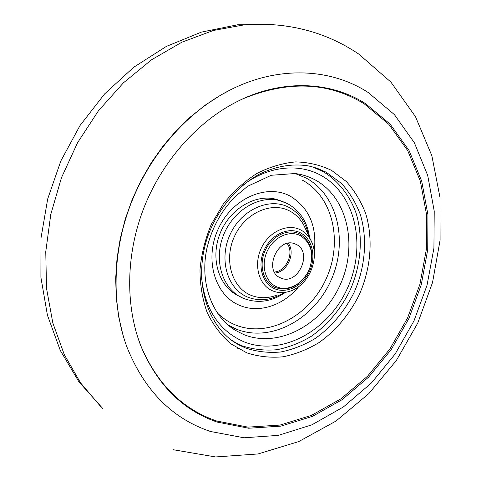<?xml version="1.0" encoding="UTF-8"?>
<svg xmlns="http://www.w3.org/2000/svg" width="481" height="481" viewBox="0 0 481 481"><rect width="100%" height="100%" fill="white"/><g stroke="black" fill="none" stroke-linecap="round" stroke-linejoin="round"><path stroke-width="0.72" d="M280.441 277.868C263.341 271.104 277.254 237.043 294.432 243.669L296.062 244.324C313.143 251.773 298.292 285.618 281.205 278.186L280.441 277.868M300.15 235.546C310.768 242.268 314.033 252.928 309.944 267.526L309.133 269.643C303.457 283.802 287.728 292.147 276.347 286.652C265.121 281.728 260.684 264.971 267.256 251.088C273.659 237.127 289.255 229.93 300.15 235.546M307.66 272.709C298.845 286.736 287.915 291.636 274.867 287.397C263.119 282.257 258.453 264.724 265.332 250.198C272.036 235.594 288.359 228.084 299.753 233.97C310.846 241.005 314.261 252.152 309.986 267.406L309.872 267.743M287.103 243.488C294.564 252.796 286.315 271.338 274.398 272.018M238.588 295.869C219.035 286.959 210.089 258.802 219.913 233.904C229.515 208.928 255.525 193.452 276.341 199.356L280.892 200.926M288.263 243.248C295.857 253.03 287.349 272.138 275 273.04M368.296 92.58L394.396 114.61L414.369 142.767L427.717 175.469L434.223 211.117L433.922 248.196L427.038 285.263L413.955 320.947L395.172 353.956L371.35 383.05L343.266 407.046L311.886 424.825L278.349 435.365L244.023 437.788L210.462 431.475C172.03 418.554 144.102 390.193 126.671 346.392C111.64 305.026 112.416 253.09 130.183 205.567C148.136 158.117 182.329 117.286 221.945 94.45C272.493 65.188 328.751 66.823 368.296 92.58M365.53 103.631L390.139 124.134L409.048 150.487L421.723 181.193L427.946 214.766L427.723 249.753L421.26 284.764L408.904 318.482L391.149 349.663L368.62 377.11L342.087 399.693L312.476 416.354L280.898 426.136L248.647 428.234L217.214 422.096C182.948 410.305 157.612 385.227 141.198 346.861C125.499 307.287 125.637 256.571 142.977 210.275C160.492 164.039 194.402 124.579 233.327 103.583C279.233 78.722 329.521 80.616 365.53 103.631M243.127 98.725C288.347 80.261 328.739 81.992 364.303 103.92L388.834 124.332L407.684 150.565L420.334 181.151L426.545 214.586L426.34 249.435L419.913 284.307L407.605 317.893L389.923 348.947L367.472 376.28L341.035 398.761L311.532 415.337L280.068 425.06L247.943 427.128L216.63 420.995C182.509 409.223 157.275 384.241 140.933 346.037L137.398 336.207M100.577 406.391L80.495 382.786L64.352 354.768L52.838 322.991L46.513 288.305L45.761 251.731L50.77 214.454L61.466 177.705L77.543 142.755L98.437 110.792L123.407 82.852L151.539 59.794L181.842 42.22L213.275 30.495L244.853 24.729L270.478 24.387M122.914 334.806L118.687 316.775L116.252 297.901L115.68 278.415L117.009 258.562L120.244 238.594L125.349 218.771L132.281 199.362L140.951 180.622L151.238 162.8L162.999 146.128L176.076 130.82L190.278 117.057L205.417 105.002L221.272 94.775L232.395 88.901M232.371 328.162L231.481 327.747M276.701 295.184C267.544 298.605 258.766 298.551 250.367 295.027C231.517 287.085 223.641 259.229 234.596 236.111C245.28 212.861 271.518 201.311 289.562 210.925C295.52 214.051 300.21 218.705 303.631 224.886L310.618 239.803C320.448 256.686 309.866 284.187 291.041 290.831C284.439 293.29 278.15 293.236 272.168 290.662C258.76 284.854 253.391 264.863 261.243 248.28C268.897 231.608 287.542 223.094 300.505 229.84C304.774 232.04 308.147 235.359 310.618 239.803L312.109 242.983M300.306 232.774C312.313 238.72 316.444 256.662 309.542 271.266C302.814 285.954 286.496 294.174 274.308 288.594C262.025 283.237 257.143 264.911 264.334 249.723C271.338 234.451 288.414 226.611 300.306 232.774M303.631 224.886L305.736 229.383L303.631 224.886M282.69 293.368C270.689 300.409 258.856 301.587 247.186 296.903C227.068 288.474 218.59 258.784 230.279 234.121C241.678 209.313 269.703 197.06 288.919 207.359C299.338 213.089 305.862 222.396 308.501 235.281M298.839 286.502C283.604 305.483 258.76 313.774 239.388 305.249C214.724 295.166 204.058 258.832 218.41 228.571C232.401 198.136 266.871 183.387 290.235 196.152C309.193 207.816 317.183 226.419 314.219 251.954M302.585 180.255C333.519 197.024 343.139 242.851 325.811 279.569C308.904 316.48 267.761 338.293 235.197 324.849C228.481 322.066 222.456 318.013 217.129 312.704M295.154 173.527L306.367 178.156C338.546 195.713 348.442 243.452 330.399 281.68C312.794 320.118 270.021 342.947 236.057 329.028L227.802 324.813L235.221 330.249L227.844 324.855M243.608 334.511L235.221 330.249C212.253 316.414 199.543 283.105 206.848 248.647C211.604 228.595 220.941 211.333 234.86 196.855L247.577 186.315L271.302 175.27L295.1 173.521C302.417 174.477 309.229 176.677 315.536 180.122C348.232 198.046 358.141 246.789 339.706 285.864C321.717 325.15 278.174 348.611 243.608 334.511M241.179 186.616C266.294 166.192 298.334 162.536 321.326 175.589C356.349 195.027 366.744 247.342 346.993 289.243C327.705 331.367 281.12 356.74 243.909 341.787C218.711 330.712 204.545 308.766 201.413 275.962M311.868 166.673L323.178 171.615C338.293 180.844 349.621 195.316 356.054 213.047C363.432 237.319 361.069 265.548 349.921 290.644C340.554 309.391 327.759 324.561 311.538 336.153C300.469 342.797 288.931 347.318 276.936 349.717C264.899 350.787 253.271 349.477 242.045 345.779L233.826 341.787M239.364 296.224L242.851 298.106C222.895 289.592 213.444 261.267 223.19 235.967C232.702 210.582 259.025 194.715 280.05 200.685L285.335 202.567M304.978 227.579L305.291 228.427M236.568 343.278L240.253 345.568C207.275 329.485 191.312 279.293 208.982 233.159C219.252 207.413 237.963 185.822 259.728 173.96C276.533 165.987 292.935 163.336 308.934 165.999L317.135 168.254L326.142 172.174L341.498 183.447C349.549 192.352 355.82 202.699 360.311 214.484C367.682 238.883 365.277 267.262 354.07 292.502C344.649 311.357 331.794 326.623 315.506 338.293C304.389 344.991 292.809 349.555 280.766 351.984C268.687 353.078 257.016 351.773 245.755 348.07L240.253 345.568L231.451 340.115M331.686 170.466L346.326 181.523C354.659 190.807 361.147 201.569 365.776 213.823C373.376 239.183 370.833 268.651 359.193 294.865C349.416 314.448 336.081 330.321 319.186 342.478C307.654 349.459 295.641 354.226 283.135 356.788C270.593 357.96 258.465 356.643 246.753 352.832L230.682 343.711C221.08 335.389 213.263 325.054 207.239 312.71C202.459 299.435 200.042 285.155 199.988 269.865C201.377 254.365 205.146 239.201 211.291 224.393L223.352 203.962C233.201 191.685 244.33 181.541 256.74 173.545C269.564 167.003 282.551 163.119 295.683 161.899C308.58 162.229 320.58 165.085 331.686 170.466M234.325 329.587L233.58 329.202L234.325 329.593M276.341 199.356L287.596 203.655C300.138 210.828 307.455 222.114 309.542 237.512M285.023 292.658C271.464 301.864 257.575 303.751 243.35 298.322M236.88 347.937L238.173 348.466M279.437 277.345L281.205 278.186M244.853 24.729C287.41 21.879 325.312 31.614 358.573 53.938L390.903 82.083L415.488 116.673L431.854 155.706L439.983 197.396L440.091 240.139L432.539 282.479L417.779 323.04L396.338 360.51L368.843 393.602L336.015 421.049L298.719 441.588L258.075 453.95L215.578 456.95L173.22 449.717M140.933 346.037L141.198 346.861M102.79 408.537L78.968 381.872L60.281 350.433L47.433 315.229L40.909 277.405L40.981 238.203L47.691 198.93L60.846 160.937L80.026 125.529L104.587 93.945L133.682 67.274L166.33 46.429L201.395 32.113L237.638 24.778L273.749 24.603M221.272 94.775L221.945 94.45"/></g></svg>
